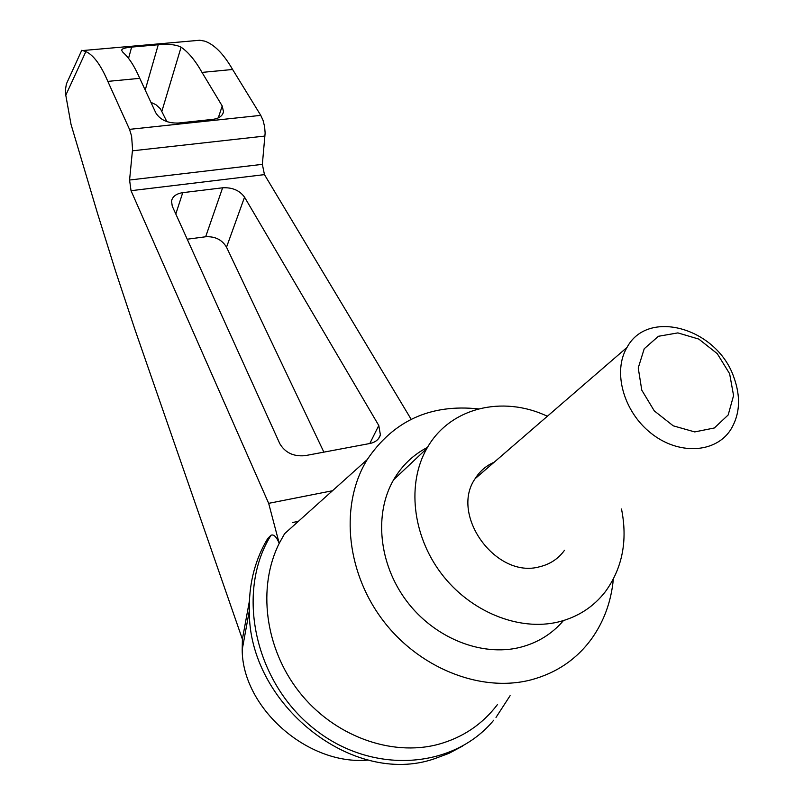 <?xml version="1.0" encoding="UTF-8"?>
<svg xmlns="http://www.w3.org/2000/svg" width="804" height="804" viewBox="0 0 804 804"><rect width="100%" height="100%" fill="white"/><g stroke="black" fill="none" stroke-linecap="round" stroke-linejoin="round"><path stroke-width="1.21" d="M368.363 760.051C307.641 765.921 242.305 707.6 242.195 649.712L242.396 639.21L134.951 329.58L115.575 271.179L97.445 213.14L71.013 124.339L65.787 95.214L65.466 89.676L66.37 83.998L68.792 78.671M462.702 746.011L448.913 753.378L434.12 758.865C352.212 787.076 248.195 703.691 249.33 610.738C248.858 585.835 254.124 563.252 265.139 542.991L267.631 538.65L270.948 535.273C273.702 534.057 276.455 536.75 279.209 543.353L284.606 533.695L367.207 459.607C393.457 420.703 430.542 403.809 478.45 408.904M249.391 601.101L242.396 639.21M332.474 490.752L268.667 503.344L131.032 190.699L129.575 180.026L262.355 164.348L265.139 133.022L264.596 126.6L263.069 120.409L260.757 115.364L232.607 69.486C223.502 53.778 214.155 44.31 204.578 41.104L199.744 40.25L188.98 41.205M262.355 164.348L264.456 174.619L411.135 419.286M378.774 425.497L380.403 434.904C379.036 439.416 375.508 442.29 369.8 443.517L305.108 455.657C293.611 456.732 285.179 452.752 279.812 443.697L172.277 206.216L171.503 201.07C172.558 196.457 176.297 193.663 182.739 192.669L222.618 187.794C232.326 187.282 239.642 190.407 244.547 197.171L378.774 425.497L369.8 443.517M81.415 51.034L81.757 50.28L85.867 51.577C93.525 55.054 100.852 64.993 107.826 81.385L129.514 129.354L131.605 136.157L132.559 149.303L129.575 180.026M202.005 72.4L222.216 105.987L223.512 111.786C222.517 115.997 218.919 118.53 212.688 119.384L178.297 123.042C167.745 123.354 160.247 119.957 155.805 112.861L139.765 78.34C134.459 66.109 128.851 57.456 122.962 52.371L121.685 50.421C121.565 48.793 124.881 47.687 131.635 47.094L158.247 44.743C168.639 43.838 176.257 44.652 181.091 47.195C188.317 52.089 195.292 60.491 202.005 72.4L232.607 69.486M107.826 81.385L139.765 78.34M150.911 102.319L155.886 104.681L160.438 108.791L166.87 121.625M733.65 376.694C716.575 327.861 647.793 308.244 627.019 347.418C612.578 371.347 623.261 411.206 650.737 432.994C678.013 455.094 714.967 453.426 730.344 430.24C740.012 414.834 741.117 396.995 733.65 376.694M564.488 550.308C558.328 558.79 550.047 564.277 539.615 566.76C496.138 579.181 449.617 514.902 475.124 478.681C479.817 471.174 486.179 465.677 494.179 462.21M729.63 373.729L717.238 353.629L698.817 339.097L677.872 332.896L658.406 336.283L644.225 348.745L638.235 367.951L641.783 390.171L654.285 410.884L673.239 425.829L694.726 431.919L714.354 427.979L728.183 414.954L733.57 395.578L729.63 373.729M621.512 509.022C627.803 540.539 622.437 568.066 605.412 591.603C593.553 606.909 577.935 617.02 558.569 621.914C518.811 631.642 469.837 611.613 441.024 573.172C412.14 534.771 406.924 483.194 426.854 448.471C449.335 407.859 502.259 394.834 547.353 416.261M563.473 620.577C552.036 633.974 537.534 642.919 519.967 647.391C481.305 657.009 433.989 637.833 406.372 600.719C378.674 563.644 374.001 513.645 393.608 479.797C401.95 465.536 413.246 454.722 427.507 447.366M493.696 720.233C452.994 769.599 371.187 774.996 313.63 728.424C255.682 682.405 236.627 596.166 268.415 539.645L270.918 535.303M298.374 521.334L292.566 522.52M187.221 239.22L205.653 236.768C215.12 236.255 222.075 239.733 226.527 247.2L323.881 452.139M268.667 503.344L279.209 543.353C257.36 587 264.687 647.843 299.088 691.762C333.419 735.71 390.895 757.006 438.311 744.343C462.802 737.569 482.551 724.263 497.575 704.404M613.331 579.151C611.211 601.704 603.854 621.723 591.292 639.23C576.227 659.622 556.087 673.179 530.881 679.903C480.149 693.028 417.397 667.601 381.377 618.256C345.228 568.961 340.404 503.053 367.207 459.607M131.032 190.699L264.456 174.619M132.439 150.82L264.998 136.037M129.514 129.354L260.757 115.364M181.091 47.195L161.905 111.183M158.247 44.743L145.212 90.058M131.635 47.094L128.55 58.36M65.787 95.214L85.867 51.577M244.547 197.171L226.527 247.2M222.618 187.794L205.653 236.768M182.739 192.669L175.805 214.005M222.216 105.987L218.276 117.897M242.195 649.712L249.33 610.738M199.744 40.26L83.214 50.501M81.757 50.28L66.37 83.988M627.019 347.418L475.124 478.681M393.608 479.797L426.854 448.471M265.139 542.991L268.415 539.645M378.503 438.672L380.403 434.904M222.849 113.766L223.512 111.786M270.948 535.273L270.234 536.439M496.008 717.409L510.098 695.691"/></g></svg>
